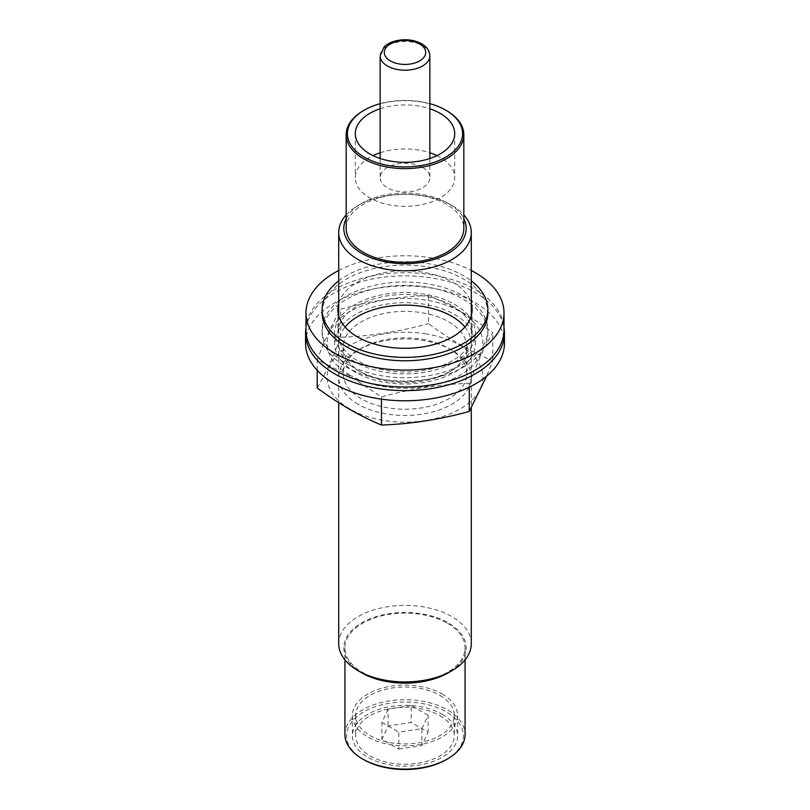 <?xml version="1.0" encoding="UTF-8"?>
<svg xmlns="http://www.w3.org/2000/svg" width="810" height="810" viewBox="0 0 810 810"><rect width="100%" height="100%" fill="white"/><g stroke="black" fill="none" stroke-linecap="round" stroke-linejoin="round"><path stroke-width="0.61" stroke-dasharray="4.05 3.04" d="M398.814 749.108L421.909 745.534L428.105 732.199L411.186 722.439L388.091 726.013L381.895 739.348L398.814 749.108L398.814 732.199L421.909 728.625L421.909 745.534M439.86 715.645A49.299 28.461 180 0 1 454.299 735.774A49.299 28.461 180 0 1 405 764.235A49.299 28.461 180 0 1 355.701 735.774A49.299 28.461 180 0 1 386.137 709.479A49.299 28.461 180 0 1 439.86 715.645M442.209 714.298A52.62 30.375 180 0 1 457.62 735.774A52.62 30.375 180 0 1 405 766.149A52.62 30.375 180 0 1 352.38 735.774A52.62 30.375 180 0 1 384.861 707.707A52.62 30.375 180 0 1 442.209 714.298M363.69 759.618A58.411 33.726 180 0 1 363.69 711.929A58.411 33.726 180 0 1 446.31 711.929A58.411 33.726 180 0 1 446.31 759.618M380.143 103.66A57.591 33.251 180 0 1 429.857 103.66M380.143 108.783A49.714 28.704 180 0 1 429.857 108.783M363.396 110.646A58.826 33.969 180 0 1 446.604 110.646M346.174 228.359A58.826 33.969 180 0 1 382.482 196.982A58.826 33.969 180 0 1 446.604 204.343A58.826 33.969 180 0 1 463.826 228.359M346.174 218.619A61.206 35.336 180 0 1 361.726 203.381A61.206 35.336 180 0 1 448.274 203.381L448.274 203.381A61.206 35.336 180 0 1 463.826 218.619M346.174 214.873A66.288 38.272 180 0 1 358.131 205.456A66.288 38.272 180 0 1 451.869 205.446A66.288 38.272 180 0 1 451.869 205.456A66.288 38.272 180 0 1 463.826 214.873M448.274 203.381L451.869 205.446L448.274 203.381M338.712 643.677A66.288 38.272 180 0 1 379.637 608.31A66.288 38.272 180 0 1 451.869 616.612A66.288 38.272 180 0 1 471.288 643.677M361.726 672.806A61.206 35.336 180 0 1 361.726 622.839A61.206 35.336 180 0 1 448.274 622.839A61.206 35.336 180 0 1 448.274 672.806M447.474 623.295A60.072 34.678 180 0 1 465.072 647.818A60.072 34.678 180 0 1 405 682.506A60.072 34.678 180 0 1 344.928 647.818A60.072 34.678 180 0 1 382.006 615.782A60.072 34.678 180 0 1 447.474 623.295M344.928 734.417A60.072 34.678 180 0 1 382.006 702.381A60.072 34.678 180 0 1 447.474 709.894A60.072 34.678 180 0 1 465.072 734.417M436.954 155.631A49.714 28.704 180 0 1 440.154 157.322A49.714 28.704 180 0 1 454.714 177.623A49.714 28.704 180 0 1 405 206.327A49.714 28.704 180 0 1 355.286 177.623A49.714 28.704 180 0 1 373.046 155.631M380.143 152.766A49.714 28.704 180 0 1 429.857 152.766M422.577 167.478A24.857 14.347 180 0 1 429.857 177.623A24.857 14.347 180 0 1 405 191.97A24.857 14.347 180 0 1 380.143 177.623A24.857 14.347 180 0 1 395.483 164.359A24.857 14.347 180 0 1 422.577 167.478M442.209 693.998A52.62 30.375 180 0 1 457.62 715.473A52.62 30.375 180 0 1 405 745.858A52.62 30.375 180 0 1 352.38 715.473A52.62 30.375 180 0 1 384.861 687.417A52.62 30.375 180 0 1 442.209 693.998M439.86 695.355A49.299 28.461 180 0 1 454.299 715.473A49.299 28.461 180 0 1 405 743.944A49.299 28.461 180 0 1 355.701 715.473A49.299 28.461 180 0 1 386.137 689.178A49.299 28.461 180 0 1 439.86 695.355M421.909 728.625L428.105 715.291L428.105 732.199M428.105 715.291L411.186 705.52L411.186 722.439M411.186 705.52L388.091 709.094L388.091 726.013M388.091 709.094L381.895 722.439L381.895 739.348M381.895 722.439L398.814 732.199M338.712 303.477A67.119 38.748 180 0 1 384.264 272.697A67.119 38.748 180 0 1 452.456 282.153A67.119 38.748 180 0 1 471.288 303.477M338.712 280.847A82.863 47.841 180 0 1 463.593 275.724A82.863 47.841 180 0 1 471.288 280.847M452.456 305.826A67.119 38.748 180 0 1 472.119 333.224A67.119 38.748 180 0 1 405 371.972A67.119 38.748 180 0 1 337.881 333.224A67.119 38.748 180 0 1 379.313 297.432A67.119 38.748 180 0 1 452.456 305.826M463.593 299.396A82.863 47.841 180 0 1 487.863 333.224A82.863 47.841 180 0 1 405 381.065A82.863 47.841 180 0 1 322.137 333.224A82.863 47.841 180 0 1 373.288 289.028A82.863 47.841 180 0 1 463.593 299.396M463.593 296.014A82.863 47.841 180 0 1 487.863 329.842A82.863 47.841 180 0 1 405 377.683A82.863 47.841 180 0 1 322.137 329.842A82.863 47.841 180 0 1 373.288 285.647A82.863 47.841 180 0 1 463.593 296.014M305.988 329.842A99.012 57.166 180 0 1 367.112 277.03A99.012 57.166 180 0 1 475.014 289.423A99.012 57.166 180 0 1 504.012 329.842M338.712 270.469A99.012 57.166 180 0 1 471.288 270.469M322.137 312.933A82.863 47.841 180 0 1 373.288 268.738A82.863 47.841 180 0 1 463.593 279.106A82.863 47.841 180 0 1 487.863 312.933M355.195 361.979A70.43 40.662 180 0 1 334.57 333.224A70.43 40.662 180 0 1 405 292.562A70.43 40.662 180 0 1 475.429 333.224A70.43 40.662 180 0 1 431.953 370.798A70.43 40.662 180 0 1 355.195 361.979M305.988 327.989A99.427 57.409 180 0 1 405 275.825A99.427 57.409 180 0 1 504.012 327.989M355.195 372.124A70.43 40.662 180 0 1 334.57 343.379A70.43 40.662 180 0 1 405 302.717A70.43 40.662 180 0 1 475.429 343.379A70.43 40.662 180 0 1 431.953 380.943A70.43 40.662 180 0 1 355.195 372.124M305.572 343.379A99.427 57.409 180 0 1 405 285.97A99.427 57.409 180 0 1 504.427 343.379M349.92 375.172A77.892 44.965 180 0 1 384.841 299.943A77.892 44.965 180 0 1 480.239 355.013A77.892 44.965 180 0 1 349.92 375.172M464.92 327.007A66.288 38.272 180 0 1 451.869 370.433A66.288 38.272 180 0 1 358.131 370.433L358.131 370.433A66.288 38.272 180 0 1 345.08 327.007M428.52 295.529C399.259 296.551 369.998 301.077 340.726 309.116C332.89 322.501 325.043 339.4 317.206 359.802L349.343 375.688L381.48 396.91C410.741 388.871 440.002 384.345 469.274 383.332C477.11 362.921 484.957 346.032 492.794 332.637C471.643 316.923 450.218 304.55 428.52 295.529L428.52 323.666C449.682 339.38 471.106 351.753 492.794 360.774L486.587 376.194M425.159 333.771A77.892 44.965 180 0 1 472.453 399.684A77.892 44.965 180 0 1 349.92 408.999A77.892 44.965 180 0 1 337.547 354.719A77.892 44.965 180 0 1 425.159 333.771M317.206 387.939C325.043 374.554 332.89 357.656 340.726 337.254C369.998 336.231 399.259 331.705 428.52 323.666M358.131 404.261A66.288 38.272 180 0 1 358.131 350.143A66.288 38.272 180 0 1 451.869 350.143A66.288 38.272 180 0 1 451.869 404.261A66.288 38.272 180 0 1 358.131 404.261M361.3 372.266L361.3 372.266A61.803 35.681 180 0 1 343.197 347.034A61.803 35.681 180 0 1 405 311.354A61.803 35.681 180 0 1 466.803 347.034A61.803 35.681 180 0 1 448.7 372.266A61.803 35.681 180 0 1 361.3 372.266L358.131 370.433L361.3 372.266M361.3 398.773A61.803 35.681 180 0 1 343.197 373.542A61.803 35.681 180 0 1 361.3 348.31A61.803 35.681 180 0 1 448.7 348.31A61.803 35.681 180 0 1 466.803 373.542A61.803 35.681 180 0 1 428.652 406.509A61.803 35.681 180 0 1 361.3 398.773M492.794 360.774L492.794 332.637M340.726 337.254L340.726 309.116M317.206 370.322L317.206 359.802M381.48 399.148L381.48 396.91M469.274 387.18L469.274 383.332M380.143 55.839A24.857 14.347 180 0 1 395.483 42.586A24.857 14.347 180 0 1 422.577 45.694A24.857 14.347 180 0 1 429.857 55.839M361.726 203.381L358.131 205.456M338.712 315.617L338.712 402.702M471.288 315.617L471.288 407.916M344.928 647.818L344.928 659.846M465.072 647.818L465.072 659.846M355.286 133.65L355.286 177.623M454.714 133.65L454.714 177.623M380.143 158.507L380.143 177.623M429.857 158.507L429.857 177.623M352.38 715.473L352.38 735.774M457.62 715.473L457.62 735.774M355.701 715.473L355.701 735.774M454.299 715.473L454.299 735.774M337.881 309.552L337.881 333.224M472.119 309.552L472.119 333.224M322.137 329.842L322.137 333.224M487.863 329.842L487.863 333.224M334.57 333.224L334.57 343.379M475.429 333.224L475.429 343.379M448.7 372.266L451.869 370.433M343.197 347.034L343.197 373.542M466.803 347.034L466.803 373.542M361.3 348.31L358.131 350.143M448.7 348.31L451.869 350.143"/><path stroke-width="1.21" d="M465.072 659.846L465.072 734.417A60.072 34.678 180 0 1 447.474 758.95L446.31 759.618A58.411 33.726 180 0 1 363.69 759.618L362.526 758.95A60.072 34.678 180 0 1 344.928 734.417L344.928 659.846M429.857 103.66A57.591 33.251 180 0 1 445.723 110.14L445.723 110.14A57.591 33.251 180 0 1 445.723 157.16A57.591 33.251 180 0 1 364.277 157.16A57.591 33.251 180 0 1 364.277 110.14A57.591 33.251 180 0 1 380.143 103.66M429.857 108.783A49.714 28.704 180 0 1 440.154 113.349A49.714 28.704 180 0 1 454.714 133.65A49.714 28.704 180 0 1 405 162.344A49.714 28.704 180 0 1 355.286 133.65A49.714 28.704 180 0 1 380.143 108.783M446.604 110.646L445.723 110.14L446.604 110.646A58.826 33.969 180 0 1 463.826 134.662A58.826 33.969 180 0 1 405 168.622A58.826 33.969 180 0 1 346.174 134.662A58.826 33.969 180 0 1 363.396 110.646L364.277 110.14M463.826 134.662L463.826 228.359A58.826 33.969 180 0 1 405 262.329A58.826 33.969 180 0 1 346.174 228.359L346.174 134.662M463.826 218.619A61.206 35.336 180 0 1 405 263.695A61.206 35.336 180 0 1 346.174 218.619M463.826 214.873A66.288 38.272 180 0 1 471.288 232.51A66.288 38.272 180 0 1 405 270.783A66.288 38.272 180 0 1 338.712 232.51A66.288 38.272 180 0 1 346.174 214.873M471.288 407.916L471.288 643.677A66.288 38.272 180 0 1 451.869 670.731A66.288 38.272 180 0 1 358.131 670.731A66.288 38.272 180 0 1 338.712 643.677L338.712 402.702M451.869 670.731L448.274 672.806A61.206 35.336 180 0 1 361.726 672.806L358.131 670.731M447.474 758.95A60.072 34.678 180 0 1 362.526 758.95M373.046 155.631A49.714 28.704 180 0 1 380.143 152.766M429.857 152.766A49.714 28.704 180 0 1 436.954 155.631M471.288 303.477A67.119 38.748 180 0 1 472.119 309.552A67.119 38.748 180 0 1 405 348.3A67.119 38.748 180 0 1 337.881 309.552A67.119 38.748 180 0 1 338.712 303.477M471.288 280.847A82.863 47.841 180 0 1 487.863 309.552A82.863 47.841 180 0 1 405 357.382A82.863 47.841 180 0 1 322.137 309.552A82.863 47.841 180 0 1 338.712 280.847M471.288 270.469A99.012 57.166 180 0 1 475.014 272.504A99.012 57.166 180 0 1 504.012 312.933L504.012 329.842A99.012 57.166 180 0 1 405 387.008A99.012 57.166 180 0 1 305.988 329.842L305.988 312.933A99.012 57.166 180 0 1 338.712 270.469M504.012 312.933A99.012 57.166 180 0 1 405 370.099A99.012 57.166 180 0 1 305.988 312.933M487.863 309.552L487.863 312.933A82.863 47.841 180 0 1 405 360.774A82.863 47.841 180 0 1 322.137 312.933L322.137 309.552M504.012 327.989A99.427 57.409 180 0 1 504.427 333.224A99.427 57.409 180 0 1 443.05 386.269A99.427 57.409 180 0 1 334.692 373.815A99.427 57.409 180 0 1 305.572 333.224A99.427 57.409 180 0 1 305.988 327.989M504.427 333.224L504.427 343.379A99.427 57.409 180 0 1 443.05 396.414A99.427 57.409 180 0 1 334.692 383.97A99.427 57.409 180 0 1 305.572 343.379L305.572 333.224M345.08 327.007A66.288 38.272 180 0 1 405 305.107A66.288 38.272 180 0 1 464.92 327.007M486.587 376.194L469.274 411.46C440.002 419.499 410.741 424.025 381.48 425.048C360.318 416.34 338.894 403.967 317.206 387.939L317.206 370.322M381.48 425.048L381.48 399.148M469.274 411.46L469.274 387.18M419.651 44.003A20.716 11.958 180 0 1 410.366 64.01A20.716 11.958 180 0 1 384.993 49.359A20.716 11.958 180 0 1 419.651 44.003M380.143 55.839L383.981 47.091C387.058 44.013 391.24 41.877 396.505 40.672C405.84 38.789 414.244 39.822 421.716 43.801C426.951 46.869 429.664 50.878 429.857 55.839A24.857 14.347 180 0 1 405 70.197A24.857 14.347 180 0 1 380.143 55.839L380.143 158.507M338.712 232.51L338.712 315.617M471.288 232.51L471.288 315.617M429.857 55.839L429.857 158.507"/></g></svg>
